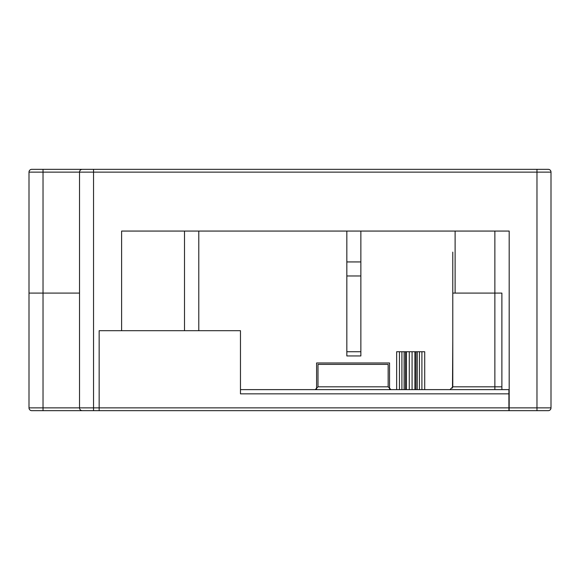 <?xml version="1.0" encoding="UTF-8"?>
<svg xmlns="http://www.w3.org/2000/svg" width="580" height="580" viewBox="0 0 580 580"><rect width="100%" height="100%" fill="white"/><g stroke="black" fill="none" stroke-linecap="round" stroke-linejoin="round"><path stroke-width="0.87" d="M509.182 407.87L536.971 407.87L536.971 410.676L548.194 410.676L509.182 410.676L509.182 231.065L121.612 231.065L121.612 330.694L99.158 330.694L99.158 410.676L82.324 410.676A2.806 2.806 0 0 1 79.518 407.87L79.518 172.129A2.806 2.806 0 0 1 82.324 169.324L548.194 169.324L536.971 169.324L536.971 172.129L551 172.129A2.806 2.806 0 0 0 548.194 169.324M31.806 410.676L43.029 410.676L31.806 410.676A2.806 2.806 0 0 1 29 407.87L29 172.129A2.806 2.806 0 0 1 31.806 169.324A2.806 2.806 0 0 0 29 172.129L43.029 172.129L43.029 169.324L31.806 169.324L87.087 169.324M509.182 410.676L99.158 410.676L99.158 330.694L240.468 330.694L240.468 393.842L508.907 393.842L508.907 389.629L240.468 389.629L240.468 393.842M508.907 393.842L508.907 407.87L79.518 407.87A2.806 2.806 0 0 0 82.324 410.676L87.087 410.676M198.788 231.065L198.788 330.694M79.518 407.87L43.029 407.87L43.029 293.089L29 293.089L79.518 293.089L43.029 293.089L43.029 172.129L536.971 172.129L536.971 407.87L551 407.87L551 172.129M452.494 388.042L452.777 340.518M316.593 389.252L316.593 362.971L389.557 362.971L389.557 389.252M455.111 231.065L455.111 293.089L501.888 293.089L501.888 389.629L501.888 293.089L494.87 293.089L494.87 231.065M452.777 252.112L452.777 293.089L494.87 293.089L494.87 386.824L501.888 386.824M551 407.87A2.806 2.806 0 0 1 548.194 410.676A2.806 2.806 0 0 0 551 407.87M360.861 351.741L360.861 355.953L346.833 355.953L346.833 351.741L360.861 351.741L360.861 231.065M346.833 351.741L346.833 231.065M346.833 261.935L360.861 261.935M346.833 275.971L360.861 275.971M93.547 169.324L93.547 410.676L43.029 410.676L43.029 407.87L29 407.87M396.647 389.629L396.647 351.741L424.712 351.741L424.712 389.629M406.471 351.741L406.471 389.629M414.888 351.741L414.888 389.629M508.907 407.87L508.907 410.676M452.777 293.089L452.777 386.824L449.971 389.629M315.187 389.629L317.992 386.824L317.992 364.37L388.158 364.37L388.158 386.824L390.963 389.629M82.324 169.324A2.806 2.806 0 0 0 79.518 172.129M184.505 330.694L184.505 231.065M404.108 389.629L404.108 351.741L404.108 389.629M399.453 351.741L399.453 389.629M401.911 389.629L401.911 351.741M405.413 389.629L405.413 351.741M409.277 351.741L409.277 389.629M412.083 351.741L412.083 389.629M415.94 389.629L415.94 351.741M417.252 389.629L417.252 351.741M419.441 389.629L419.441 351.741M421.907 351.741L421.907 389.629M452.777 386.824L494.87 386.824L494.87 389.629M317.992 386.824L388.158 386.824"/></g></svg>
